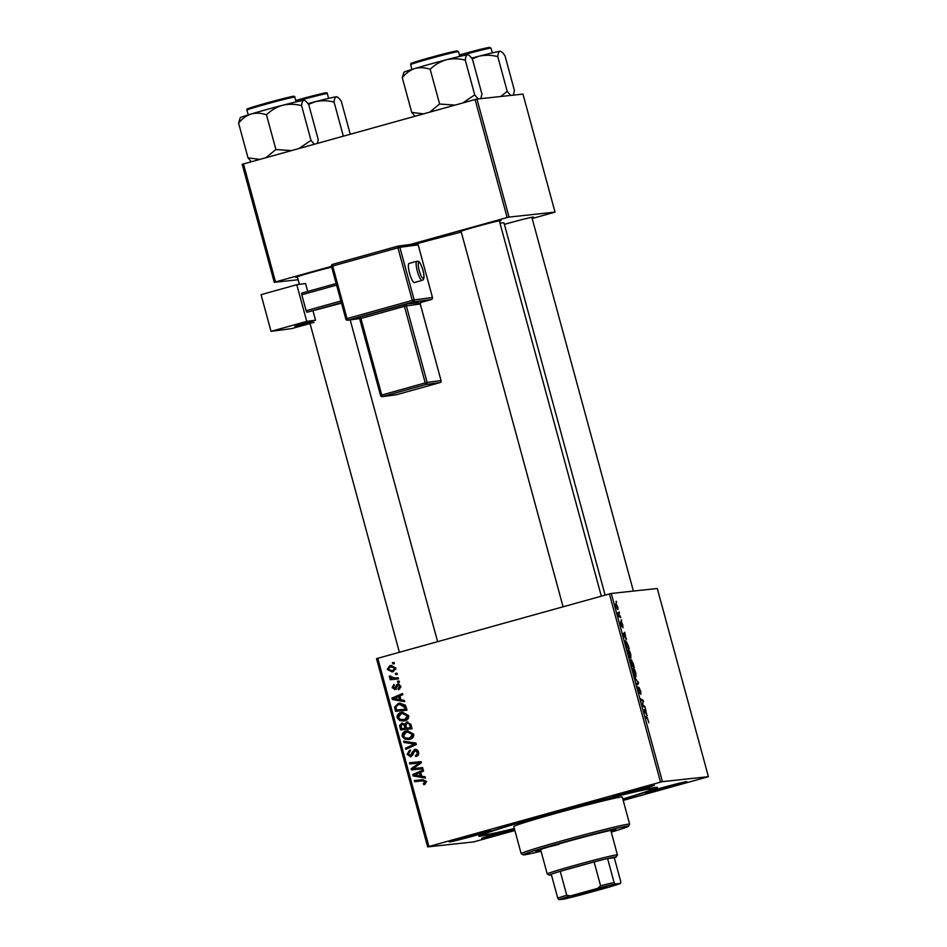 <?xml version="1.0" encoding="UTF-8"?>
<svg xmlns="http://www.w3.org/2000/svg" width="947" height="947" viewBox="0 0 947 947"><rect width="100%" height="100%" fill="white"/><g stroke="black" fill="none" stroke-linecap="round" stroke-linejoin="round"><path stroke-width="1.42" d="M465.888 836.722A21.497 0.651 -15.2 0 1 490.653 830.637A21.497 0.651 -15.2 0 1 473.974 835.846A21.497 0.651 -15.2 0 1 449.198 841.907A21.497 0.651 -15.2 0 1 465.888 836.722M629.589 791.23A21.497 0.651 -15.2 0 1 654.365 785.146A21.497 0.651 -15.2 0 1 637.674 790.366A21.497 0.651 -15.2 0 1 612.898 796.415A21.497 0.651 -15.2 0 1 629.589 791.23M662.107 787.726A21.497 0.651 -15.2 0 1 686.871 781.63A21.497 0.651 -15.2 0 1 670.192 786.85A21.497 0.651 -15.2 0 1 645.404 792.899A21.497 0.651 -15.2 0 1 662.107 787.726M514.73 829.986A21.497 0.651 -15.2 0 1 506.479 832.342A21.497 0.651 -15.2 0 1 481.703 838.391A21.497 0.651 -15.2 0 1 498.406 833.218A21.497 0.651 -15.2 0 1 514.458 828.968M504.384 224.368A21.497 0.651 -15.2 0 1 508.717 223.149A21.497 0.651 -15.2 0 1 533.481 217.064A21.497 0.651 -15.2 0 1 531.965 217.763M297.453 277.163A21.497 0.651 -15.2 0 1 295.807 277.329A21.497 0.651 -15.2 0 1 312.498 272.156A21.497 0.651 -15.2 0 1 331.687 267.149M461.165 231.672A21.497 0.651 -15.2 0 1 459.508 231.837A21.497 0.651 -15.2 0 1 476.199 226.664A21.497 0.651 -15.2 0 1 500.975 220.58A21.497 0.651 -15.2 0 1 499.46 221.267M514.375 828.672A92.593 2.794 -15.2 0 1 478.709 835.976A92.593 2.794 -15.2 0 1 550.633 813.662A92.593 2.794 -15.2 0 1 657.325 787.442A92.593 2.794 -15.2 0 1 622.866 799.197M621.327 619.835L621.646 620.995L621.031 619.918M619.208 612.011L619.516 613.171L618.9 612.093M630.761 654.424L630.856 658.354L629.483 656.934L628.252 653.655L628.169 649.701C628.855 649.595 629.719 651.181 630.761 654.424L630.513 654.495M626.583 639.178L623.339 635.484L622.96 634.064L624.712 632.3L626.109 639.308M633.069 663.066L634.289 667.54L631.602 665.883L630.513 659.893L631.46 661.373L631.531 659.929L632.833 663.137M638.171 681.852L638.574 683.332L636.869 685.273L636.55 684.101L638.018 682.432L634.679 677.2L637.662 681.994M648.802 722.679L647.57 718.82L645.345 716.477L647.31 717.684L648.802 722.679M644.848 706.379L645.167 707.551L642.468 705.882L643.12 701.265L640.847 699.916L640.527 698.732L643.214 700.389L642.575 705.03L644.848 706.379L643.759 706.687M623.209 800.416L708.415 776.682L657.289 588.501L611.288 593.461L662.415 781.654L660.544 782.127L609.406 593.935L611.288 593.461M708.415 776.682L662.415 781.654M647.346 715.589L643.711 710.475L645.475 708.711L646.872 715.719M640.669 690.908L640.87 694.435L639.414 688.623L639.639 693.382L638.207 690.316L637.958 686.989L639.308 692.221L639.071 687.475L640.421 690.967M635.792 672.986L635.899 676.916L634.526 675.495L633.294 672.216L633.212 668.251C633.898 668.156 634.762 669.73 635.792 672.986L635.555 673.057M622.948 627.719L621.859 623.363L622.025 626.784L620.912 624.393L620.676 621.706L621.67 625.624L621.528 622.203L622.735 624.902L622.984 627.719M621.398 622.818L621.504 622.215M628.346 645.676L629.246 648.979L626.559 647.334L625.636 640.563L628.11 645.747M617.811 606.778L617.929 609.608L615.929 606.044L615.846 603.275L617.622 606.838M620.415 616.485L620.735 617.657L618.782 616.461L617.846 612.898L620.415 616.485L619.314 616.793M616.284 601.286L616.604 602.446L615.988 601.369M400.972 712.511L402.392 712.239L408.654 715.612C408.891 718.311 407.66 720.028 404.961 720.762L399.693 720.572L397.136 717.719C396.9 714.938 398.178 713.209 400.972 712.511L403.008 712.191M401.007 699.857L404.369 700.401L404.712 701.656L392.342 699.513L391.963 698.093L402.499 693.524L402.818 694.684L399.93 695.891L401.007 699.857M426.564 781.535L424.765 784.483L423.747 784.661L423.285 783.536L425.262 781.808L422.788 780.861L414.668 781.677L414.348 780.506L422.753 779.653L426.564 781.535M424.765 784.483L424.161 784.613M423.285 783.536L425.511 783.24L426.505 781.677L425.262 781.808M415.567 749.349L414.395 749.479C416.502 749.113 417.899 749.988 418.562 752.084C419.083 754.463 418.16 755.955 415.792 756.57L415.354 755.446L416.881 754.7L417.26 752.368L414.81 750.604L412.892 754.723L410.856 756.7L407.103 754.38L409.637 750.178L410.063 751.302L408.394 754.061L410.477 755.552L411.933 752.534L414.987 749.361M416.349 750.415L414.81 750.604M407.103 754.38L408.346 754.25L410.264 756.819M411.72 755.422L410.205 755.611L411.72 755.422L412.572 754.712L411.329 754.854M403.682 741.229L415.958 743.064L416.36 744.543L405.872 749.302L405.553 748.13L414.549 744.058L404.026 742.484L403.682 741.229M406.014 731.072L407.435 730.788L413.697 734.162C413.934 736.861 412.703 738.577 410.004 739.311L404.736 739.134L402.179 736.281C401.942 733.499 403.221 731.759 406.014 731.072L408.05 730.753M392.437 662.663L394.07 662.498L394.39 663.658L392.756 663.859L392.437 662.663M514.872 830.519L473.666 841.919L427.653 846.89L376.527 658.698L377.782 658.295L428.908 846.488L660.544 782.127M377.782 658.295L609.406 593.935M407.766 721.898L406.583 722.028L410.856 724.289L412.075 728.764L400.605 729.912L399.598 725.461L401.658 723.236L404.748 724.029L407.186 721.91M412.075 728.752L401.848 729.782L400.841 725.331L402.309 723.106M421.77 776.268L425.132 776.8L425.475 778.067L413.105 775.924L412.726 774.504L423.262 769.935L423.581 771.095L420.693 772.302L421.77 776.268M412.928 768.633L422.634 767.603L422.942 768.775L411.472 769.911L411.14 768.692L419.568 762.915L409.85 763.945L409.53 762.761L421.001 761.613L421.332 762.832L412.928 768.633L414.893 768.337M395.124 689.499L392.2 687.7L393.893 684.385L394.354 685.498L393.206 687.475L394.639 688.386L397.586 683.983L400.628 686.078L398.545 689.641L398.083 688.516L399.622 686.303L397.989 685.119L394.686 689.582M399.456 684.941L397.989 685.119M395.882 688.256L395.242 688.09M405.387 705.184L407.032 710.203L395.562 711.363L394.568 707.113L398.237 703.443L399.729 703.159L405.387 705.184M389.809 665.717L390.969 665.481L395.716 667.966L393.289 671.612L391.951 671.873L387.216 669.351L389.809 665.717L391.62 665.445M395.349 673.4L396.994 673.234L397.302 674.394L395.668 674.584L395.349 673.4M394.863 678.005L398.202 677.709L398.521 678.881L390.188 679.721L389.868 678.549L391.596 678.383L389.288 676.998L389.359 676.134L394.863 678.005M397.48 681.224L399.113 681.059L399.433 682.219L397.799 682.408L397.48 681.224M532.178 218.52L555.025 212.116L522.969 94.096L476.957 99.068L509.024 217.088L507.154 217.55L475.086 99.542L476.957 99.068M555.025 212.116L509.024 217.088M298.163 279.744L274.263 282.313L242.207 164.305L475.086 99.542M243.462 163.902L275.518 281.922L331.474 266.367M410.264 244.48L507.154 217.55M605.121 595.13L504.005 222.947A92.593 2.794 164.8 0 0 499.98 223.196M461.272 232.086A92.593 2.794 164.8 0 0 416.976 243.687M275.518 281.922L274.263 282.313M428.908 846.488L427.653 846.89M393.999 663.705L393.68 662.545M401.848 729.782L400.605 729.912M400.841 725.331L399.598 725.461M405.837 723.91L404.748 724.029M405.991 723.899L407.826 721.886M410.702 724.289L406.867 723.188L405.872 725.651L406.547 728.113L411.661 727.592L410.702 724.289L408.11 723.058M404.973 724.467L402.013 724.384L401.09 726.621L401.635 728.61L406.441 728.113L404.973 724.467L403.256 724.242M403.659 724.171L402.013 724.384M405.198 728.243L403.718 724.597M408.488 722.987L406.867 723.188M410.418 727.722L409.459 724.419M408.974 739.548L404.736 739.134M405.979 739.003L403.422 736.15L402.179 736.281M403.422 736.15C403.185 733.369 404.464 731.629 407.257 730.93M408.335 738.423L410.986 738.009L413.638 734.304L408.678 731.889L406.204 732.256L403.469 735.961L405.328 737.985L409.743 738.139L412.395 734.434L407.435 732.019M410.986 738.009L409.743 738.139M413.638 734.304L412.395 734.434M407.009 748.781L406.796 748L405.553 748.13M406.796 748L414.549 744.058M415.792 743.916L404.026 742.484M405.269 742.353L405.02 741.43M416.929 756.156L416.597 755.315L415.354 755.446M416.597 755.315L415.709 755.363M416.952 755.233L418.124 754.57L416.881 754.7M418.124 754.57L418.503 752.226L417.26 752.368M418.503 752.226L416.053 750.474M408.346 754.25L410.631 750.107M412.572 754.712L413.176 752.403L415.638 749.349M424.954 784.436L424.528 783.406L425.511 783.24L424.528 783.406M426.505 781.677L424.031 780.73L414.668 781.677M415.911 781.547L415.591 780.375M425.369 777.7L413.105 775.924M414.348 775.782L413.969 774.374L412.726 774.504M413.969 774.374L423.356 770.29M420.314 775.984L421.557 775.853L420.693 772.681L414.159 775.037L420.314 775.984L419.45 772.823M422.942 768.763L411.472 769.911M412.714 769.781L412.383 768.55L411.14 768.692M412.383 768.55L420.811 762.773L419.568 762.915M417.461 763.187L409.85 763.945M411.093 763.803L410.773 762.643M399.646 689.179L399.326 688.386L398.083 688.516M399.326 688.386L400.759 687.439M400.664 686.184L399.622 686.303M400.865 686.173L399.232 684.977M396.367 689.369L393.443 687.558M393.242 687.581L392.2 687.7M393.325 686.244L394.07 684.811M396.485 687.96L397.539 684.835L396.296 684.965M397.539 684.835L398.829 683.852M404.606 701.289L392.342 699.513M393.585 699.383L393.206 697.963L391.963 698.093M393.206 697.963L402.605 693.879M399.551 699.573L400.794 699.442L399.942 696.282L393.396 698.637L399.551 699.573L398.699 696.412M407.032 710.191L395.562 711.363M396.805 711.221L395.81 706.983L394.568 707.113M395.81 706.983L399.48 703.313L398.237 703.443M399.48 703.313L400.344 703.112M405.375 709.161L406.618 709.031L406.216 707.539L401.055 704.225L398.486 704.627L395.917 706.853L396.592 710.049L405.375 709.161L404.973 707.669L399.812 704.367M406.216 707.539L404.973 707.669M403.931 720.998L399.693 720.572M400.936 720.442L398.379 717.589L397.136 717.719M398.379 717.589C398.142 714.807 399.421 713.067 402.215 712.381M403.304 719.862L405.943 719.448L408.595 715.743L403.635 713.328L401.161 713.707L398.427 717.4L400.285 719.424L404.7 719.578L407.352 715.885L402.392 713.47M405.943 719.448L404.7 719.578M408.595 715.743L407.352 715.885M392.603 671.766L388.755 669.979M388.258 669.233L387.216 669.351M388.4 667.978L391.052 665.575M395.953 668.097L391.36 666.747M395.751 668.12L390.117 666.877L388.223 669.127L391.857 670.677L395.763 669.304M394.094 670.346L392.851 670.488L394.71 668.239M392.236 666.57L390.117 666.877M396.911 674.442L396.592 673.27M398.521 678.869L390.188 679.721M391.431 679.591L391.111 678.431M389.288 676.998L390.531 676.868L392.839 678.253L391.596 678.383M390.531 676.868L390.614 675.992M399.042 682.266L398.723 681.094M642.09 700.697L643.214 700.389M642.883 701.798L643.546 701.609M642.232 704.26L642.93 704.071M643.747 710.451L645.795 709.871M643.782 710.735L645.298 710.309M644.883 712.191L645.949 713.671L645.085 710.499L644.41 712.322M643.818 710.854L645.085 710.499M646.221 717.992L647.31 717.684M636.775 683.829L638.574 683.332M634.443 674.56L635.626 675.744L635.52 672.926L633.46 669.422L634.123 674.655M634.798 675.98L635.591 675.756L634.798 675.98M631.602 664.912L632.43 665.421L630.844 661.053L631.353 664.972M631.542 665.67L632.43 665.421M632.75 665.611L633.661 666.167L631.815 661.089L632.75 665.611L631.649 665.919M632.56 666.475L633.661 666.167M622.984 634.04L625.032 633.472M623.031 634.324L624.547 633.91M624.12 635.792L625.186 637.26L624.333 634.099L623.659 635.922M623.055 634.454L624.333 634.099M626.31 646.422L628.619 647.618L628.204 646.126C627.316 643.049 626.559 641.593 625.943 641.723L625.257 641.912M627.518 647.914L628.619 647.618M625.482 643.262L626.559 646.351M625.943 641.723L625.73 643.191M625.257 641.924L625.849 641.758M629.4 655.999L630.584 657.194L629.755 657.419L630.548 657.194L630.477 654.365L628.465 650.861L629.08 656.093M616.142 606.08L617.633 608.447L616.911 608.649L617.61 606.79L616.166 604.435L615.952 606.127M553.427 813.366L548.668 814.538L553.427 813.366M611.099 831.525A41.337 1.255 164.8 0 0 615.728 829.655A41.337 1.255 164.8 0 0 568.07 841.338A41.337 1.255 164.8 0 0 535.955 851.329A41.337 1.255 164.8 0 0 540.891 850.607M611.265 832.141A54.559 1.645 164.8 0 0 628.477 826.246A54.559 1.645 164.8 0 0 565.584 841.599A54.559 1.645 164.8 0 0 523.218 854.845A54.559 1.645 164.8 0 0 541.057 851.223M523.218 854.845L521.193 853.685A56.216 1.705 -15.2 0 1 521.158 853.638A56.216 1.705 -15.2 0 1 564.838 840.036A56.216 1.705 -15.2 0 1 629.648 824.162A56.216 1.705 -15.2 0 1 629.637 824.221L628.477 826.246M629.648 824.162L622.286 797.054A56.216 1.705 164.8 0 0 557.475 812.928A56.216 1.705 164.8 0 0 513.795 826.53L521.158 853.638M622.818 799.008A87.633 2.652 164.8 0 0 652.601 788.815A87.633 2.652 164.8 0 0 551.568 813.568A87.633 2.652 164.8 0 0 483.479 834.769A87.633 2.652 164.8 0 0 514.328 828.483M558.908 844.381A36.377 1.101 -15.2 0 1 549.059 846.807M350.248 134.225L341.311 101.353C339.346 98.37 337.688 96.843 336.351 96.783L336.943 96.783A33.275 1.006 164.8 0 0 336.351 96.783A33.275 1.006 164.8 0 0 315.185 101.743C321.4 100.323 327.709 100.453 334.09 102.134C334.386 98.902 335.131 97.115 336.351 96.783M343.335 136.143L334.09 102.134M308.462 104.383L315.185 101.743A33.275 1.006 164.8 0 0 307.941 103.661M291.333 150.597L275.897 149.519L265.965 157.64M317.47 143.34L318.239 139.588L308.805 104.868C306.828 101.885 305.171 100.358 303.845 100.287L304.437 100.299A33.275 1.006 164.8 0 0 303.845 100.287A33.275 1.006 164.8 0 0 282.68 105.259C288.894 103.839 295.192 103.969 301.584 105.65C301.868 102.418 302.626 100.631 303.845 100.287M314.262 144.228L311.007 140.369L301.584 105.65M311.007 140.369L299.086 148.442M266.462 114.788C271.091 110.266 276.488 107.082 282.68 105.259A33.275 1.006 164.8 0 0 251.18 114.007C256.128 112.729 261.218 112.989 266.462 114.788L275.897 149.519M238.585 123.157C242.077 118.754 246.279 115.7 251.18 114.007A33.275 1.006 164.8 0 0 240.23 117.736L238.585 123.157L248.019 157.877L251.263 161.736M259.75 159.368L248.019 157.877M472.162 58.892L478.886 56.252A33.275 1.006 164.8 0 0 471.642 58.169M510.729 95.422L507.225 91.374L500.738 96.499M507.225 91.374L497.791 56.642C498.086 53.411 498.832 51.623 500.063 51.292L500.655 51.292A33.275 1.006 164.8 0 0 500.063 51.292C501.389 51.351 503.046 52.878 505.023 55.873L514.458 90.592L513.298 95.15M500.063 51.292A33.275 1.006 -15.2 0 0 478.886 56.252C485.113 54.843 491.41 54.973 497.791 56.642M467.546 54.808A33.275 1.006 -15.2 0 0 446.38 59.768A33.275 1.006 164.8 0 0 429.784 64.23A33.275 1.006 164.8 0 0 414.881 68.515C419.829 67.237 424.931 67.497 430.175 69.297C434.791 64.775 440.201 61.591 446.38 59.768C452.595 58.347 458.893 58.477 465.285 60.158C465.569 56.927 466.326 55.139 467.546 54.808L468.138 54.808A33.275 1.006 164.8 0 0 467.546 54.808C468.872 54.867 470.529 56.394 472.506 59.377L481.94 94.108L480.78 98.654M478.211 98.938L474.719 94.878L462.787 102.951M474.719 94.878L465.285 60.158M455.034 105.105L439.609 104.028L430.175 69.297M439.609 104.028L429.678 112.16M402.286 77.666C405.778 73.262 409.98 70.208 414.881 68.515A33.275 1.006 164.8 0 0 403.943 72.244L402.286 77.666L411.72 112.385L414.964 116.244M423.463 113.877L411.72 112.385M607.074 886.7L591.78 891.541L572 896.324L607.074 886.7M582.748 892.891L596.385 889.186M614.082 882.474L615.159 883.989A33.062 0.994 164.8 0 0 597.758 888.345L600.599 885.836A34.719 1.054 -15.2 0 1 614.082 882.474L607.583 858.55L614.307 857.816A34.719 1.054 164.8 0 0 616.272 856.94A34.719 1.054 164.8 0 0 615.633 856.881A34.719 1.054 164.8 0 0 607.583 858.55A34.719 1.054 164.8 0 0 594.1 861.912A34.719 1.054 164.8 0 0 560.245 871.323A34.719 1.054 164.8 0 0 551.237 874.199A34.719 1.054 164.8 0 0 549.284 875.146A34.719 1.054 164.8 0 0 549.899 875.146A34.719 1.054 164.8 0 0 551.426 874.91M549.284 875.146L547.259 873.986A36.377 1.101 -15.2 0 1 547.236 873.951A36.377 1.101 -15.2 0 1 578.759 864.256A36.377 1.101 -15.2 0 1 616.769 854.845A36.377 1.101 -15.2 0 1 617.444 854.881A36.377 1.101 -15.2 0 1 617.432 854.916L610.779 830.389M600.599 885.836L594.1 861.912L560.245 871.323L566.744 895.246L570.461 895.921A33.062 0.994 164.8 0 0 558.825 899.65L564.246 899.07A33.062 0.994 164.8 0 0 581.659 894.714L608.945 887.138A33.062 0.994 164.8 0 0 620.581 883.409L615.159 883.989M620.581 883.409L620.806 881.74L614.307 857.816M597.758 888.345L570.461 895.921M558.825 899.65L557.736 898.123A34.719 1.054 -15.2 0 1 566.744 895.246M551.237 874.199L557.736 898.123M409.566 273.281A9.92 2.19 74.4 0 0 414.431 282.537L422.196 280.371A9.92 2.19 -105.6 0 1 417.331 271.114A9.92 2.19 -105.6 0 1 416.858 261.265L409.092 263.432A9.92 2.19 74.4 0 0 409.566 273.281M296.778 284.704L306.745 321.388L271.02 331.355L261.064 294.671L296.778 284.704L305.561 283.532L307.716 291.463M313.055 311.101L315.529 320.216L306.745 321.388M341.334 302.673L306.923 312.273L341.476 303.158M306.923 312.273L306.13 310.723L340.896 301.028M336.564 285.083L301.797 294.777L306.13 310.723M301.797 294.777L301.726 293.132L336.138 283.532M315.529 320.216L294.825 326.324L299.181 325.792L298.944 324.892M310.06 323.554L291.522 328.621L271.02 331.355M313.99 322.454A19.84 0.604 -15.2 0 1 309.953 323.176A19.84 0.604 -15.2 0 1 310.332 322.939L299.181 325.792M310.332 322.939L310.012 321.755M401.078 726.929L399.835 727.059M405.932 726.219L404.689 726.361M411.069 725.414L409.826 725.544M413.034 745.1L411.791 745.242M413.306 743.596L412.063 743.726M413.176 752.403L411.933 752.534M424.031 780.73L422.788 780.861M416.1 765.886L414.857 766.016M418.834 763.969L417.591 764.099M396.923 686.812L395.692 686.942M396.047 708.439L394.804 708.581M642.374 705.562L643.191 705.337M643.901 711.173L644.647 710.96M623.15 634.762L623.895 634.561M618.711 616.213L619.622 615.964M323.649 93.919A23.805 0.722 -15.2 0 0 321.412 93.741A23.805 0.722 -15.2 0 0 298.648 99.636L295.713 100.465A23.805 0.722 -15.2 0 1 298.636 99.636L322.217 93.552C325.922 92.498 327.615 92.51 327.319 93.611A24.8 0.746 164.8 0 0 298.719 100.619A24.8 0.746 164.8 0 0 295.961 101.388M250.257 108.538A23.805 0.722 -15.2 0 1 266.131 103.152L289.699 97.068C293.404 96.002 295.109 96.026 294.801 97.115A24.8 0.746 164.8 0 0 266.202 104.123A24.8 0.746 164.8 0 0 246.93 110.124C248.232 108.159 241.592 110.479 266.131 103.152A23.805 0.722 -15.2 0 1 288.894 97.245A23.805 0.722 -15.2 0 1 291.131 97.434M462.337 54.157A23.805 0.722 -15.2 0 0 459.413 54.973L488.711 47.492L491.02 48.119A24.8 0.746 164.8 0 0 462.42 55.127A24.8 0.746 164.8 0 0 459.662 55.897M462.349 54.145A23.805 0.722 -15.2 0 1 485.113 48.25A23.805 0.722 -15.2 0 1 487.35 48.427M413.969 63.047A23.805 0.722 -15.2 0 1 429.82 57.66L456.194 51.008L458.502 51.635A24.8 0.746 164.8 0 0 429.914 58.643A24.8 0.746 164.8 0 0 410.643 64.633L411.933 69.415M410.643 64.633C411.933 62.668 405.304 64.988 429.831 57.66A23.805 0.722 -15.2 0 1 452.607 51.765A23.805 0.722 -15.2 0 1 454.832 51.943M419.249 270.629A8.263 1.835 74.4 0 0 423.25 278.359A8.263 1.835 74.4 0 0 422.907 270.144A8.263 1.835 74.4 0 0 418.917 262.414A8.263 1.835 74.4 0 0 419.249 270.629M431.347 299.512A1.657 1.657 0 0 0 432.495 297.488L418.16 244.859L399.859 247.309L414.159 299.939L432.448 297.488A1.657 1.61 82.4 0 1 431.335 299.524L420.634 302.507L431.335 299.524L413.034 301.963L347.809 320.169L359.611 318.594L347.596 320.216A1.657 1.61 -97.6 0 0 347.809 320.169L347.004 318.618L412.241 300.424L397.941 247.794L332.705 266L347.004 318.618L345.773 319.009A1.657 1.657 0 0 0 347.596 320.216A1.657 1.61 -97.6 0 1 345.821 319.009L331.474 266.379L332.705 266L332.634 264.355L397.87 246.149L332.646 264.355A1.657 1.657 0 0 0 331.474 266.379L345.809 318.985M358.167 317.659L357.765 317.707A1.657 1.61 82.4 0 1 359.753 318.855L360.937 318.488L381.736 395.041L425.227 382.908L404.428 306.355L360.937 318.488L360.144 316.937L357.765 317.707M360.144 316.937L407.47 303.845L419 302.744M308.462 322.181L308.781 323.377M380.552 395.396L359.753 318.867M421.368 301.986A1.657 1.61 82.4 0 0 420.255 304.011L406.346 305.869L427.144 382.422L441.053 380.564L420.255 304.034M396.45 394.721L439.929 382.588L426.02 384.446L382.541 396.58L396.45 394.721A1.657 1.61 -97.6 0 1 396.237 394.769A1.657 1.657 0 0 0 396.462 394.721L439.953 382.588A1.657 1.61 -97.6 0 0 441.053 380.564L420.29 304.011L420.942 302.176M426.02 384.446A1.657 1.61 -97.6 0 0 427.144 382.422L425.227 382.908L426.02 384.446M382.541 396.58L381.736 395.041L380.505 395.42A1.657 1.657 0 0 0 382.328 396.627A1.657 1.61 -97.6 0 0 382.541 396.58M357.978 317.671L359.706 318.867L380.552 395.42A1.657 1.61 -97.6 0 0 382.328 396.627L396.237 394.769M403.623 304.804L404.428 306.355L406.346 305.869A1.657 1.61 82.4 0 1 407.47 303.845M413.034 301.963A1.657 1.61 -97.6 0 0 414.159 299.939L412.241 300.424L413.034 301.963M416.171 243.699A1.657 1.61 82.4 0 1 416.384 243.663A1.657 1.657 0 0 1 418.195 244.859L432.459 297.512M399.859 247.309A1.657 1.61 -97.6 0 0 397.87 246.149L397.941 247.794L399.859 247.309M397.858 246.149A1.657 1.657 0 0 1 398.083 246.102L416.384 243.663A1.657 1.61 82.4 0 1 418.16 244.859M331.521 266.356A1.657 1.61 82.4 0 1 332.622 264.355M423.404 783.524L424.647 783.394M483.479 834.769L483.242 833.893M652.601 788.815L652.365 787.94M327.319 93.611L328.609 98.381M297.322 276.678L299.418 284.36M309.953 323.176L399.385 652.294M350.177 319.873L437.609 641.675M246.93 110.124L248.232 114.895M294.801 97.115L296.103 101.897M531.835 217.277L633.401 591.082M491.02 48.119L492.322 52.89M601.321 596.184L499.329 220.781M563.086 606.802L461.035 231.186M458.502 51.635L459.804 56.406M547.236 873.951L540.583 849.459M616.272 856.94L617.432 854.916M422.196 280.371C424.351 279.614 424.599 276.204 422.954 270.144C418.917 258.507 418.527 262.047 416.858 261.265M439.941 382.588A1.657 1.657 0 0 0 441.089 380.564"/></g></svg>
